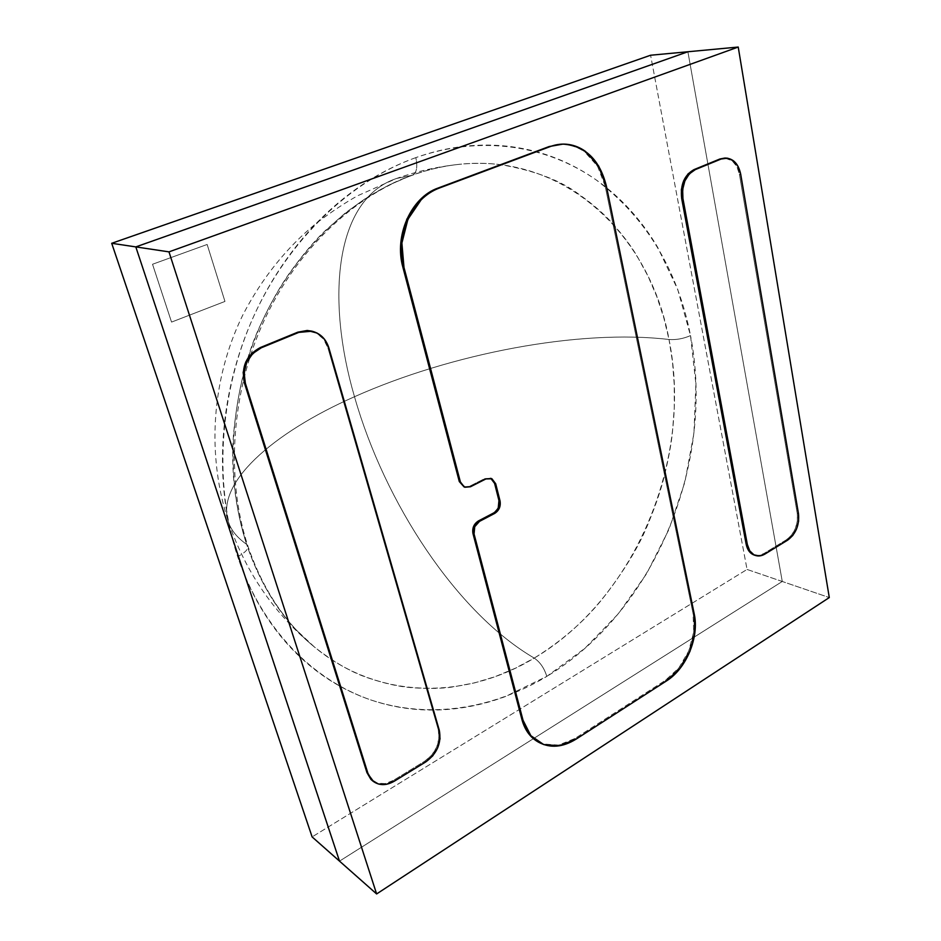 <?xml version="1.0" encoding="UTF-8"?>
<svg xmlns="http://www.w3.org/2000/svg" width="941" height="941" viewBox="0 0 941 941"><rect width="100%" height="100%" fill="white"/><g stroke="black" fill="none" stroke-linecap="round" stroke-linejoin="round"><path stroke-width="0.71" stroke-dasharray="4.71 3.53" d="M747.06 569.446L782.277 581.479L687.895 51.755L782.277 581.479L747.06 569.446L312.118 836.914L747.06 569.446L650.596 55.237L747.06 569.446M339.513 861.133L782.277 581.479L339.513 861.133M415.828 157.618C399.478 163.452 383.481 171.297 367.837 181.154C352.205 191.047 337.325 202.797 323.222 216.418C309.13 230.063 296.203 245.295 284.441 262.127C272.702 278.971 262.468 297.003 253.741 316.211C245.048 335.443 238.108 355.345 232.933 375.941C227.793 396.537 224.534 417.263 223.182 438.118C221.853 458.961 222.417 479.392 224.875 499.4C227.369 519.385 231.627 538.464 237.65 556.613C243.695 574.739 251.282 591.548 260.422 607.039C269.561 622.495 279.947 636.339 291.592 648.572C303.225 660.782 315.788 671.192 329.244 679.825C342.712 688.447 356.745 695.211 371.354 700.128C385.951 705.021 400.807 708.102 415.898 709.373C430.99 710.62 446.046 710.149 461.043 707.95C476.04 705.75 490.743 701.986 505.152 696.634L546.815 676.391L584.89 648.337L618.437 613.673L646.667 573.61L668.98 529.36L684.86 482.168L693.94 433.283L695.893 383.987L690.518 335.596L677.743 289.51L657.618 247.201C649.69 233.862 640.609 221.535 630.376 210.231C620.131 198.916 608.839 188.894 596.512 180.154C584.161 171.415 570.916 164.204 556.79 158.535C542.651 152.877 527.842 148.972 512.363 146.831C496.872 144.714 481.004 144.514 464.748 146.255C448.469 148.019 432.166 151.807 415.828 157.618C417.828 167.145 416.663 173.026 412.299 175.249C416.663 173.026 417.828 167.145 415.828 157.618C350.558 180.954 288.758 239.32 253.741 316.211C218.971 393.197 213.583 484.05 237.65 556.613C245.178 552.696 248.577 549.109 247.836 545.839L246.613 544.357C238.167 538.393 232.392 531.759 229.31 524.443C212.807 484.156 273.255 432.613 354.498 396.726C451.033 353.64 579.303 328.844 669.016 339.501L672.509 361.956L674.262 384.787L674.274 407.853L672.568 430.99C671.392 443.458 668.581 458.738 664.123 476.805C660.888 489.885 655.912 504.623 649.219 521.032C639.856 545.274 623.989 571.552 601.628 599.864C583.396 622.213 560.93 641.621 534.229 658.088C456.808 612.873 384.634 502.835 354.498 396.726C325.833 298.803 334.784 199.127 396.537 178.472L411.241 175.473C426.767 169.909 441.823 166.298 456.432 164.628C472.147 162.864 487.015 162.899 501.047 164.746C534.806 170.509 561.095 180.601 579.903 195.01C592.971 204.326 603.616 213.583 611.838 222.758C623.154 235.462 631.752 246.895 637.622 257.069L648.055 276.219L656.771 296.462L663.77 317.623L669.016 339.501C579.303 328.844 451.033 353.64 354.498 396.726C384.634 502.835 456.808 612.873 534.229 658.088L515.021 668.369L495.119 676.661L474.652 682.848L453.809 686.801C442.493 688.624 428.437 688.906 411.64 687.659C399.466 686.73 385.645 683.707 370.154 678.602C352.899 673.144 334.326 662.629 314.459 647.043L296.25 629.929C275.572 608.556 259.022 580.032 246.613 544.357C235.191 507.94 230.816 471.441 233.462 434.883C237.838 389.28 247.236 351.828 261.645 322.528C270.973 302.52 280.394 285.888 289.899 272.608C303.049 254.352 314.964 240.249 325.645 230.322L345.688 212.654L366.825 197.551L388.774 185.13L411.241 175.473L396.537 178.472C334.784 199.127 325.833 298.803 354.498 396.726C273.255 432.613 212.807 484.156 229.31 524.443C232.392 531.759 238.167 538.393 246.613 544.357C224.57 477.122 229.651 393.491 261.645 322.528C293.874 251.647 350.734 197.551 411.241 175.473C427.39 169.639 443.505 165.898 459.608 164.275C566.07 153.23 650.337 236.556 669.016 339.501C676.191 340.007 683.366 338.713 690.518 335.596C677.638 269.796 646.302 217.983 596.512 180.154C547.18 145.443 481.31 134.61 415.828 157.618M224.958 301.438L207.138 244.472L152.524 264.256L171.544 322.093L224.958 301.438L207.149 244.472L224.958 301.438L171.556 322.093L152.536 264.256L207.149 244.472L152.524 264.256L171.544 322.093L224.958 301.438L171.556 322.093L152.536 264.256L207.149 244.472L224.958 301.438M534.229 658.088C540.099 662.099 544.286 668.192 546.815 676.391C654.901 611.203 715.56 462.749 690.518 335.596C683.366 338.713 676.191 340.007 669.016 339.501C693.246 458.443 635.904 598.064 534.229 658.088C466.959 698.94 381.081 700.527 316.799 648.949C285.158 623.648 261.763 588.784 246.613 544.357L247.836 545.839C248.577 549.109 245.178 552.696 237.65 556.613C262.045 629.141 313.13 680.402 371.354 700.128C429.884 719.43 493.366 708.679 546.815 676.391C544.286 668.192 540.099 662.099 534.229 658.088M537.993 741.873L542.675 743.966L558.578 745.107L574.998 738.473L665.416 680.319L678.849 667.945L688.741 650.996L693.717 631.929L693.047 613.473L605.181 186.13L597.511 166.087L584.267 151.43C579.044 147.666 573.398 145.361 567.305 144.479L562.318 144.126M464.113 486.956L469.371 486.379L484.768 478.581L490.814 478.393M498.271 507.74L493.59 513.01M372.871 781.077L377.341 783.241L385.222 783.594L393.326 780.442L424.756 761.198L431.707 755.164L436.695 747.072L438.988 738.109L438.259 729.616L327.868 347.7L323.41 338.925L316.152 332.867L311.459 331.079M754.494 555.166L758.164 555.531L763.892 553.555L786.453 539.746L791.534 535.123L795.368 528.501L797.368 520.867L797.25 513.363L739.414 174.226L736.815 166.439L732.192 160.793L724.793 158.053M687.895 51.755L782.277 581.479L829.292 597.559L782.277 581.479L533.394 738.673L782.277 581.479L687.895 51.755M311.424 331.079C319.599 333.408 325.08 338.948 327.868 347.7L328.88 347.947L327.868 347.7L438.259 729.616C440.6 742.343 436.095 752.859 424.756 761.198L425.779 761.904L424.756 761.198L393.326 780.442L394.326 781.171L393.326 780.442C385.61 784.853 378.705 784.994 372.601 780.865M438.259 729.616L439.294 730.287L438.259 729.616M562.095 144.126C584.232 145.89 598.594 159.888 605.181 186.13L606.404 186.165L605.181 186.13L693.047 613.473C698.21 636.645 685.342 667.957 665.416 680.319L666.569 680.861L665.416 680.319L574.998 738.473L576.115 739.108L574.998 738.473C561.589 746.742 549.085 747.777 537.487 741.579M693.047 613.473L694.223 613.944L693.047 613.473M724.57 158.053C732.286 158.711 737.238 164.099 739.414 174.226L740.708 174.238L739.414 174.226L797.25 513.363C798.286 524.725 794.686 533.523 786.453 539.746L787.676 540.122L786.453 539.746L763.892 553.555L765.104 553.955L763.892 553.555C760.587 555.543 757.376 556.049 754.27 555.084M797.25 513.363L798.486 513.704L797.25 513.363M463.807 486.85L470.465 486.768L469.371 486.379L484.768 478.581L491.19 478.463M456.432 164.628C435.977 166.992 416.004 171.603 396.537 178.472L357.792 195.681C345.006 202.774 331.267 211.901 316.552 223.076C286.487 247.601 261.869 278.324 242.696 315.247C211.29 379.446 206.173 456.232 229.31 524.443C246.518 573.41 274.901 614.273 314.459 647.043C284.629 622.46 262.41 588.69 247.789 545.745C226.099 480.075 230.521 394.561 263.386 322.14C296.344 249.706 354.345 196.199 412.229 175.273C426.991 169.921 441.717 166.369 456.42 164.628M562.153 144.126L562.977 144.114M537.923 741.837L538.581 742.214"/><path stroke-width="1.41" d="M687.895 51.755L650.596 55.237L687.895 51.755L135.81 246.907L339.513 861.133L312.118 836.914L339.513 861.133L135.81 246.907L111.708 243.296L135.81 246.907L687.895 51.755L738.226 47.05L829.292 597.559L376.623 893.95L168.98 251.87L738.226 47.05L687.895 51.755L135.81 246.907L168.98 251.87L376.623 893.95L829.292 597.559L738.226 47.05L168.98 251.87L135.81 246.907L687.895 51.755M312.118 836.914L111.708 243.296L650.596 55.237L111.708 243.296L312.118 836.914M562.318 144.126L549.144 146.549L438.083 188.059C431.46 190.529 425.426 194.469 419.98 199.857L406.83 219.182L400.807 242.966L402.901 267.291L403.983 267.432L460.384 481.933L459.29 481.557L402.901 267.291L459.29 481.557L464.113 486.956M493.59 513.01L478.393 520.961L473.629 526.301L472.97 533.535L521.937 719.583L529.759 735.05L537.993 741.873M490.814 478.393L494.59 483.38L498.942 500.553L498.271 507.74M311.459 331.079L307.178 330.479L297.815 332.173L260.363 347.535L251.835 353.228L245.789 361.967L243.178 372.401L244.401 382.881L366.931 772.585L370.907 779.383L372.871 781.077M724.793 158.053L719.877 159.005L694.023 169.603L688.059 173.873L683.601 180.895L681.366 189.576L681.684 198.551L746.142 544.145L748.542 550.461L754.494 555.166M339.513 861.133L376.623 893.95L339.513 861.133L135.81 246.907L339.513 861.133M311.424 331.079L298.803 332.396L312.012 331.197C320.399 333.432 326.033 339.019 328.88 347.947L439.294 730.287C441.635 743.014 437.13 753.553 425.779 761.904L394.326 781.171C386.61 785.594 379.694 785.747 373.589 781.606L366.931 772.585L244.401 382.881L245.342 383.187L367.919 773.326L371.895 780.124L378.329 783.982L386.21 784.335L394.326 781.171L425.779 761.904L432.731 755.858L437.73 747.754L440.023 738.791L439.294 730.287L328.88 347.947L324.422 339.16L317.164 333.09L308.166 330.703L298.803 332.396L260.363 347.535L298.803 332.396L261.316 347.782L252.788 353.487L246.73 362.238L244.107 372.683L245.342 383.187L367.919 773.326L366.931 772.585L373.354 781.442M562.095 144.126L549.144 146.549L562.977 144.114C585.29 145.714 599.77 159.735 606.404 186.165L694.223 613.944C699.398 637.128 686.507 668.486 666.569 680.861L576.115 739.108C562.683 747.389 550.179 748.424 538.581 742.214C530.995 737.65 525.807 730.31 523.02 720.206L521.937 719.583L472.97 533.535L474.064 533.97L523.02 720.206L530.853 735.697L543.769 744.613L559.683 745.743L576.115 739.108L666.569 680.861L680.014 668.463L689.918 651.501L694.893 632.411L694.223 613.944L606.404 186.165L598.735 166.098L585.49 151.419C580.268 147.655 574.61 145.337 568.529 144.467C562.436 143.608 556.378 144.291 550.356 146.525L439.2 188.094C432.566 190.576 426.532 194.516 421.086 199.904L407.924 219.265L401.889 243.072L403.983 267.432L460.384 481.933L464.301 486.991L470.465 486.768L485.874 478.957L491.92 478.769L495.695 483.756L500.047 500.953L499.377 508.14L494.684 513.421L479.487 521.385L474.723 526.737L474.064 533.97L523.02 720.206L521.937 719.583C524.713 729.675 529.901 737.003 537.487 741.579L537.923 741.837M725.593 158.053L719.877 159.005L725.852 158.053C733.58 158.711 738.532 164.11 740.708 174.238L798.486 513.704C799.509 525.09 795.91 533.888 787.676 540.122L765.104 553.955C761.798 555.943 758.587 556.449 755.482 555.484C751.259 553.943 748.554 550.297 747.354 544.533L746.142 544.145L681.684 198.551L682.943 198.598L747.354 544.533L749.765 550.861L753.988 554.861L759.387 555.931L765.104 553.955L787.676 540.122L792.769 535.5L796.592 528.866L798.603 521.232L798.486 513.704L740.708 174.238L738.097 166.439L733.486 160.793L727.534 158.17L721.159 159.005L694.023 169.603L721.159 159.005L695.293 169.615L689.33 173.885L684.872 180.919L682.625 189.6L682.943 198.598L747.354 544.533L746.142 544.145C747.342 549.909 750.048 553.555 754.27 555.084L755.282 555.425M464.736 487.179L459.29 481.557L464.901 487.238L470.465 486.768L485.874 478.957L491.19 478.463L495.695 483.756L500.047 500.953L498.942 500.553L494.59 483.38L495.695 483.756L490.626 478.31M493.578 513.01L494.684 513.421L479.487 521.385L478.393 520.961L493.578 513.01C498.012 510.116 499.8 505.964 498.942 500.553L500.047 500.953C500.906 506.364 499.118 510.516 494.684 513.421L493.578 513.01M244.401 382.881L245.342 383.187C241.978 367.108 247.307 355.31 261.316 347.782L260.363 347.535C246.366 355.051 241.037 366.837 244.401 382.881M681.684 198.551L682.943 198.598C681.46 184.73 685.577 175.073 695.293 169.615L694.023 169.603C684.319 175.05 680.202 184.707 681.684 198.551M402.901 267.291L403.983 267.432C394.961 235.873 412.229 197.292 439.2 188.094L438.083 188.059C411.123 197.245 393.879 235.779 402.901 267.291M479.487 521.385L478.393 520.961C473.876 523.914 472.076 528.101 472.97 533.535L474.064 533.97C473.17 528.536 474.97 524.337 479.487 521.385"/></g></svg>
